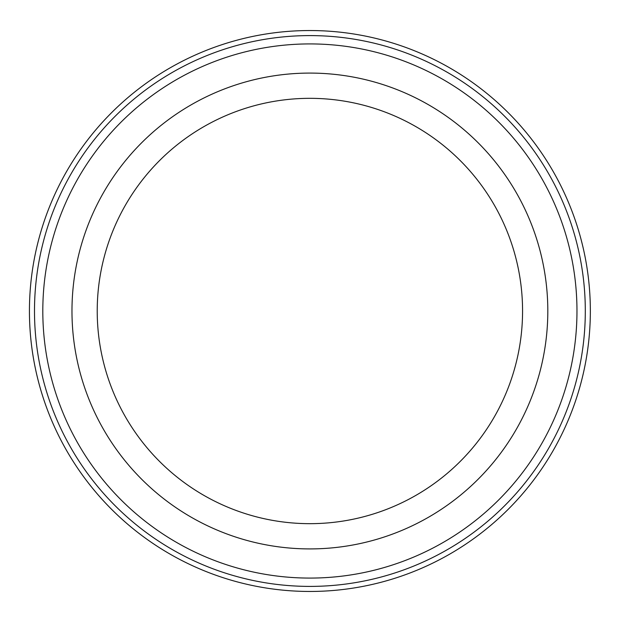 <?xml version="1.0" encoding="UTF-8"?>
<svg xmlns="http://www.w3.org/2000/svg" width="622" height="622" viewBox="0 0 622 622"><rect width="100%" height="100%" fill="white"/><g stroke="black" fill="none" stroke-linecap="round" stroke-linejoin="round"><path stroke-width="0.93" d="M585.302 311A275.406 275.406 0 0 1 172.193 549.506A275.406 275.406 0 0 1 172.193 72.494A275.406 275.406 0 0 1 585.302 311M590.348 311A280.452 280.452 0 0 0 169.666 68.117A280.452 280.452 0 0 0 169.666 553.883A280.452 280.452 0 0 0 590.348 311M522.566 311A212.677 212.677 0 0 1 203.557 495.182A212.677 212.677 0 0 1 203.557 126.818A212.677 212.677 0 0 1 522.566 311M547.811 311A237.915 237.915 0 0 0 309.896 73.085A237.915 237.915 0 0 0 71.973 311A237.915 237.915 0 0 0 309.896 548.915A237.915 237.915 0 0 0 547.811 311M575.544 283.445A267.071 267.071 0 0 0 153.206 94.715A267.071 267.071 0 0 0 200.929 554.84A267.071 267.071 0 0 0 575.544 283.445"/></g></svg>
